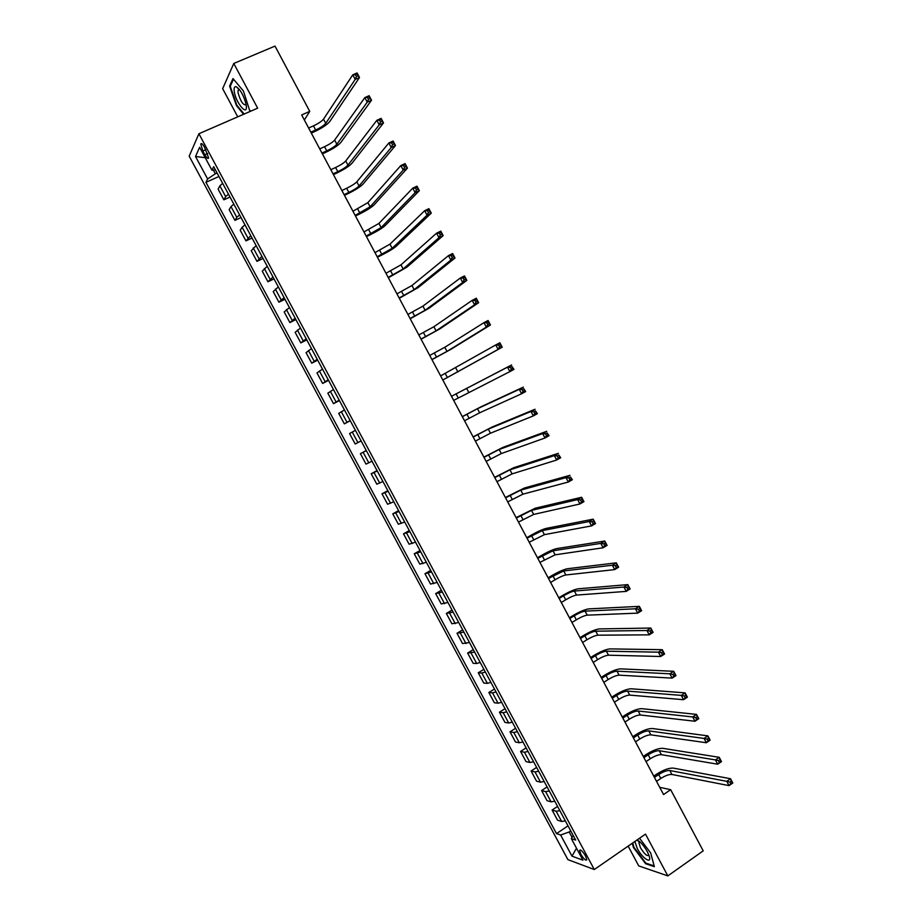 <?xml version="1.0" encoding="UTF-8"?>
<svg xmlns="http://www.w3.org/2000/svg" width="922" height="922" viewBox="0 0 922 922"><rect width="100%" height="100%" fill="white"/><g stroke="black" fill="none" stroke-linecap="round" stroke-linejoin="round"><path stroke-width="1.38" d="M585.516 855.939C582.531 851.098 580.549 849.277 579.592 850.464L580.86 854.279C583.845 859.097 585.816 860.929 586.795 859.742L585.516 855.939M628.147 846.131L638.727 865.896L667.828 875.9L703.209 850.856L670.663 789.693L659.703 787.307M189.183 156.152L567.906 859.638L594.31 869.527L198.898 133.748L189.183 156.152M198.898 133.748L257.653 108.174L233.773 63.468L222.651 88.673L237.738 116.84M304.352 120.01L309.746 111.378L301.667 114.95L663.563 794.545L670.663 789.693M202.828 151.024L204.834 154.758C206.782 158.1 208.049 159.16 208.637 157.939L204.546 147.243C202.61 143.901 201.342 142.841 200.766 144.062L202.828 151.024L205.86 149.675M213.316 170.051L215.322 173.774L207.611 178.972L205.952 182.314L556.508 833.615L568.021 825.858M207.611 178.972L195.522 156.486L199.625 147.301L211.945 170.213L215.368 169.798M573.23 835.551L571.34 838.605L575.662 840.069L213.685 166.675L211.945 170.213M571.34 838.605L582.923 860.168L572.009 856.169L560.611 834.998L556.508 833.615M233.773 63.468L275.01 46.1L309.746 111.378M667.828 875.9L645.504 834.122L594.31 869.527M217.085 172.99L215.322 173.774M570.753 830.929L569.185 831.978L572.089 837.383M205.952 182.314L218.963 176.482M222.663 183.374L219.862 185.841L218.111 189.137L223.873 199.832L230.004 197.043M565.359 820.914L561.648 821.479L557.545 820.188L552.094 810.058L557.568 806.404M554.779 801.23L551.091 801.852L547.057 800.699L541.594 790.557L547.092 786.927M544.187 781.51L540.523 782.19L536.558 781.176L531.095 771.011L536.604 767.415M533.561 761.756L529.931 762.494L526.036 761.618L520.561 751.442L526.093 747.869M522.924 741.968L519.328 742.763L515.502 742.026L510.016 731.826L515.571 728.288M512.275 722.145L508.702 722.998L504.945 722.399L499.447 712.187L505.026 708.672M501.603 702.287L498.053 703.198L494.365 702.748L488.867 692.503L494.469 689.022M490.907 682.395L487.381 683.363L483.773 683.052L478.264 672.795L483.889 669.337M480.189 662.469L476.697 663.494L473.17 663.321L467.638 653.053L473.286 649.618M469.459 642.507L462.533 643.556L457.001 633.264L462.671 629.864M458.707 622.511L451.884 623.756L446.34 613.453L452.034 610.076M447.942 602.469L441.223 603.933L435.668 593.607L441.373 590.253M437.155 582.404L430.539 584.064L424.973 573.715L430.701 570.395M426.344 562.293L419.833 564.16L414.255 553.799L420.006 550.503M415.522 542.159L409.103 544.222L403.525 533.838L409.299 530.576M404.677 521.979L398.362 524.249L392.772 513.854L398.569 510.604M393.809 501.764L387.597 504.242L381.996 493.823L387.816 490.608M382.93 481.515L376.821 484.2L371.209 473.758L377.04 470.577M372.027 461.231L366.022 464.123L360.398 453.67L366.253 450.512M361.101 440.912L355.201 444.001L349.565 433.536L355.408 430.332M350.153 420.547L344.367 423.855L350.256 420.743M344.367 423.855L338.72 413.367L344.459 409.956M339.192 400.16L333.51 403.675L339.423 400.586M333.51 403.675L327.852 393.164L333.487 389.533M328.209 379.726L322.631 383.448L328.566 380.394M322.631 383.448L316.972 372.914L322.493 369.088M317.203 359.257L311.74 363.187L317.698 360.168M311.74 363.187L306.058 352.642L311.475 348.597M306.185 338.754L300.826 342.903L306.807 339.895M300.826 342.903L295.144 332.335L300.445 328.082M295.144 318.217L289.888 322.573L295.893 319.6M289.888 322.573L284.195 311.982L289.393 307.522M284.08 297.633L278.928 302.209L284.956 299.27M278.928 302.209L273.235 291.606L278.329 286.926M273.004 277.026L267.956 281.798L274.007 278.893M267.956 281.798L262.251 271.183L267.23 266.285M261.906 256.374L256.973 261.364L263.035 258.483M256.973 261.364L251.245 250.726L256.12 245.621M250.784 235.675L245.955 240.896L252.052 238.037M245.955 240.896L240.216 230.235L242.117 227.238L244.987 224.91M239.639 214.953L236.781 217.315L234.926 220.381L241.034 217.557M234.926 220.381L229.175 209.697L230.996 206.563L233.842 204.165M228.472 194.185L225.66 196.617L223.873 199.832M366.345 450.674L360.398 453.67M377.259 470.969L371.209 473.758M388.15 491.242L381.996 493.823M399.03 511.468L392.772 513.854M409.887 531.671L403.525 533.838M420.72 551.829L414.255 553.799M431.542 571.951L424.973 573.715M442.341 592.039L435.668 593.607M453.117 612.093L446.34 613.453M463.87 632.112L457.001 633.264M474.611 652.096L467.638 653.053M485.341 672.034L481.826 673.037L478.264 672.795M496.036 691.949L492.509 692.883L488.867 692.503M506.72 711.83L503.158 712.706L499.447 712.187M517.392 731.665L513.796 732.483L510.016 731.826M528.041 751.476L524.422 752.237L520.561 751.442M538.667 771.241L535.025 771.944L531.095 771.011M549.27 790.984L545.605 791.629L541.594 790.557M559.861 810.68L556.162 811.268L552.094 810.058M560.611 834.998L569.185 831.978M205.226 157.708L195.522 156.486M572.009 856.169L576.504 848.217M249.989 111.504L243.443 91.036L233.001 78.577L229.613 86.08L236.435 105.604L243.615 114.282M632.273 843.273L633.426 847.468L645.642 863.741L654.366 866.668L650.678 852.954L639.557 838.236M230.546 85.688L229.613 86.08M646.287 863.28L645.642 863.741M310.841 132.192L315.658 130.037C320.625 127.685 323.979 125.461 325.743 123.341L355.189 79.407L352.78 74.843L357.091 72.965L359.499 77.506L329.742 121.554C327.091 124.724 322.066 128.066 314.644 131.581L311.313 133.068M308.616 128.02L313.445 125.865C318.401 123.525 321.766 121.278 323.507 119.157L352.78 74.843L355.443 74.682L356.411 76.503L358.139 75.742L357.171 73.921L355.443 74.682M358.139 75.742L359.499 77.506L355.189 79.407L356.411 76.503M357.171 73.921L357.091 72.965M321.951 153.052L326.745 150.874C331.701 148.5 335.066 146.298 336.864 144.258L367.233 102.146L364.824 97.605L369.123 95.692L371.52 100.233L340.84 142.449C338.144 145.515 333.096 148.811 325.697 152.349L322.377 153.859M319.727 148.88L324.532 146.702C329.488 144.339 332.854 142.138 334.64 140.086L364.824 97.605L367.498 97.455L368.466 99.276L370.183 98.516L369.226 96.695L367.498 97.455M370.183 98.516L371.52 100.233L367.233 102.146L368.466 99.276M369.226 96.695L369.123 95.692M333.038 173.866L337.809 171.665C342.753 169.279 346.13 167.101 347.963 165.142L379.242 124.839L376.844 120.309L381.12 118.373L383.517 122.903L351.927 163.309C349.173 166.26 344.102 169.51 336.737 173.071L333.43 174.604M330.825 169.706L335.596 167.504C340.541 165.13 343.918 162.952 345.738 160.97L376.844 120.309L379.53 120.194L380.498 122.015L382.204 121.231L381.247 119.422L379.53 120.194M382.204 121.231L383.517 122.903L379.242 124.839L380.498 122.015M381.247 119.422L381.12 118.373M344.102 194.646L348.862 192.421C353.783 190.013 357.171 187.869 359.038 185.99L391.239 147.497L388.842 142.968L393.106 141.008L395.492 145.526L363.003 184.135C360.179 186.97 355.097 190.174 347.744 193.77L344.459 195.303M341.889 190.497L346.649 188.272C351.582 185.875 354.97 183.72 356.826 181.818L388.842 142.968L391.539 142.887L392.507 144.696L394.213 143.913L393.245 142.103L391.539 142.887M394.213 143.913L395.492 145.526L391.239 147.497L392.507 144.696M393.245 142.103L393.106 141.008M355.143 215.391L370.102 206.793L403.202 170.097L400.816 165.58L405.058 163.597L407.443 168.115L374.044 204.926C371.174 207.646 366.08 210.804 358.739 214.423L355.466 215.979M352.942 211.242L367.89 202.633L400.816 165.58L403.525 165.534L404.493 167.343L406.187 166.548L405.231 164.738L403.525 165.534M406.187 166.548L407.443 168.115L403.202 170.097L404.493 167.343M405.231 164.738L405.058 163.597M246.266 105.546L246.036 104.105C243.673 95.335 240.377 89.538 236.17 86.726C234.499 86.299 233.842 87.751 234.211 91.071C235.387 102.319 247.903 117.44 246.266 105.546M239.455 89.584L238.095 90.287L238.014 92.511C240.481 101.351 243.189 105.419 246.151 104.728M244.157 114.051L236.862 105.246L230.258 86.322L233.496 79.165M250.185 110.594L249.643 111.654M634.866 841.486L637.229 848.39C642.392 858.474 652.119 864.744 649.192 855.973L647.29 851.594C643.844 845.566 640.433 841.682 637.079 839.954M639.868 841.821L638.877 842.616L640.456 847.733C644.42 854.118 647.244 856.596 648.915 855.155M654.159 865.931L645.803 863.119L633.967 847.353L632.746 842.95M366.172 236.09L381.143 227.561L415.154 192.663L412.768 188.157L416.986 186.152L419.372 190.658L385.073 225.671C382.146 228.276 377.029 231.399 369.722 235.041L366.449 236.608M363.971 231.952L378.942 223.412L412.768 188.157L415.488 188.134L416.444 189.944L418.139 189.137L417.182 187.327L415.488 188.134M418.139 189.137L419.372 190.658L415.154 192.663L416.444 189.944M417.182 187.327L416.986 186.152M377.179 256.754L392.173 248.295L427.07 215.183L424.696 210.689L428.891 208.66L431.277 213.155L396.08 246.381C393.095 248.871 387.966 251.96 380.671 255.613L377.421 257.203M374.977 252.628L389.971 244.146L424.696 210.689L427.428 210.689L428.384 212.498L430.067 211.68L429.122 209.882L427.428 210.689M430.067 211.68L431.277 213.155L427.07 215.183L428.384 212.498M429.122 209.882L428.891 208.66M388.162 277.384L403.168 268.982L438.976 237.657L436.59 233.174L440.785 231.122L443.159 235.606L407.063 267.057L388.369 277.764M385.972 273.269L400.978 264.845L436.59 233.174L439.345 233.208L440.301 235.006L441.972 234.188L441.027 232.39L439.345 233.208M441.972 234.188L443.159 235.606L438.976 237.657L440.301 235.006M441.027 232.39L440.785 231.122M399.134 297.979L414.151 289.646L450.846 260.096L448.472 255.613L452.644 253.538L455.019 258.01L418.035 287.687L399.295 298.29M396.933 293.864L411.961 285.509L448.472 255.613L451.238 255.682L452.195 257.469L453.866 256.639L452.909 254.841L451.238 255.682M453.866 256.639L455.019 258.01L450.846 260.096L452.195 257.469M452.909 254.841L452.644 253.538M410.071 318.539L425.111 310.265L462.694 282.478L460.332 278.006L464.481 275.909L466.843 280.38L428.984 308.294L410.209 318.782M407.893 314.425L422.921 306.139L460.332 278.006L463.109 278.098L464.054 279.896L465.725 279.055L464.769 277.257L463.109 278.098M465.725 279.055L466.843 280.38L462.694 282.478L464.054 279.896M464.769 277.257L464.481 275.909M421.008 339.054L436.06 330.848L474.53 304.825L472.168 300.365L476.294 298.232L478.656 302.693L439.909 328.854L421.089 339.227M418.819 334.951L433.87 326.734L472.168 300.365L474.957 300.48L475.902 302.278L477.561 301.425L476.616 299.638L474.957 300.48M477.561 301.425L478.656 302.693L474.53 304.825L475.902 302.278M476.616 299.638L476.294 298.232M431.911 359.534L446.986 351.386L486.332 327.126L483.969 322.665L488.095 320.522L490.446 324.97L450.823 349.38L431.969 359.638M429.733 355.443L444.796 347.283L483.969 322.665L486.781 322.827L487.726 324.613L489.375 323.749L488.43 321.962L486.781 322.827M489.375 323.749L490.446 324.97L486.332 327.126L487.726 324.613M488.43 321.962L488.095 320.522M442.802 379.991L498.111 349.38L495.759 344.932L499.862 342.765L502.213 347.214L442.814 380.014M440.624 375.899L495.759 344.932L498.583 345.116L499.528 346.903L501.165 346.027L500.22 344.252L498.583 345.116M501.165 346.027L502.213 347.214L498.111 349.38L499.528 346.903M500.22 344.252L499.862 342.765M453.67 400.39L509.878 371.601L507.526 367.152L511.606 364.962L451.48 396.287L507.526 367.152L510.362 367.371L511.295 369.146L512.932 368.27L511.987 366.495L510.362 367.371M511.987 366.495L513.957 369.399L509.878 371.601L511.295 369.146M513.957 369.399L512.932 368.27M464.515 420.766L479.636 412.802L521.61 393.763L519.27 389.338L523.339 387.125L481.261 406.66L462.302 416.606M462.348 416.698L477.469 408.723L519.27 389.338L522.106 389.58L523.051 391.354L524.676 390.467L523.742 388.692L522.106 389.58M523.742 388.692L525.678 391.55L521.61 393.763L523.051 391.354M525.678 391.55L524.676 390.467M475.349 441.108L490.481 433.202L533.331 415.891L530.991 411.477L535.037 409.241L492.094 427.036L473.101 436.878M473.182 437.04L488.314 429.122L530.991 411.477L533.838 411.742L534.783 413.517L536.397 412.618L535.463 410.843L533.838 411.742M535.463 410.843L537.376 413.655L533.331 415.891L534.783 413.517M537.376 413.655L536.397 412.618M486.159 461.403L501.303 453.566L545.017 437.985L542.678 433.571L546.711 431.312L502.905 447.389L483.877 457.116M483.992 457.347L499.148 449.498L542.678 433.571L545.547 433.87L546.481 435.633L548.106 434.723L547.161 432.96L545.547 433.87M547.161 432.96L549.051 435.714L545.017 437.985L546.481 435.633M549.051 435.714L548.106 434.723M496.946 481.664L512.113 473.885L556.692 460.02L554.353 455.618L558.375 453.336L513.704 467.708L494.63 477.319M494.791 477.619L509.947 469.828L554.353 455.618L557.234 455.941L558.167 457.704L559.781 456.793L558.847 455.03L557.234 455.941M558.847 455.03L560.703 457.738L556.692 460.02L558.167 457.704M560.703 457.738L559.781 456.793M507.722 501.891L522.901 494.18L568.332 482.022L566.004 477.631L570.003 475.326L524.48 487.98L505.371 497.488M505.567 497.857L520.746 490.124L566.004 477.631L568.897 477.976L569.831 479.74L571.433 478.818L570.499 477.054L568.897 477.976M570.499 477.054L572.332 479.717L568.332 482.022L569.831 479.74M572.332 479.717L571.433 478.818M518.475 522.082L533.665 514.43L579.961 503.977L577.633 499.597L581.621 497.269L535.233 508.218L516.09 517.622M516.32 518.049L531.51 510.385L577.633 499.597L580.537 499.978L581.471 501.729L583.061 500.796L582.139 499.044L580.537 499.978M582.139 499.044L581.621 497.269L583.937 501.649L579.961 503.977L581.471 501.729M583.937 501.649L583.061 500.796M529.205 542.24L544.418 534.645L591.555 525.897L589.239 521.518L593.203 519.167L545.974 528.433C542.251 529.424 536.881 531.913 529.885 535.901L526.796 537.722M527.061 538.218L542.263 530.611L589.239 521.518L592.154 521.921L593.088 523.684L594.678 522.739L593.745 520.988L592.154 521.921M593.745 520.988L593.203 519.167L595.52 523.546L591.555 525.897L593.088 523.684M595.52 523.546L594.678 522.739M539.923 562.362L555.148 554.825L603.138 547.772L600.821 543.392L604.774 541.03L556.692 548.602C552.912 549.489 547.53 551.932 540.557 555.954L537.48 557.775M537.78 558.34L553.004 550.791L600.821 543.392L603.749 543.83L604.682 545.582L606.261 544.637L605.339 542.885L603.749 543.83M605.339 542.885L604.774 541.03L607.079 545.398L603.138 547.772L604.682 545.582M607.079 545.398L606.261 544.637M550.618 582.45L555.044 579.777C559.689 577.08 563.296 575.466 565.854 574.971L614.697 569.6L612.381 565.232L616.322 562.846L567.399 568.736C563.561 569.508 558.167 571.917 551.206 575.962L548.141 577.806M548.475 578.44L563.711 570.948L612.381 565.232L615.331 565.705L616.253 567.445L617.821 566.488L616.899 564.748L615.331 565.705M616.899 564.748L616.322 562.846L618.627 567.203L614.697 569.6L616.253 567.445M618.627 567.203L617.821 566.488M561.291 602.492L565.705 599.807C570.338 597.087 573.957 595.508 576.55 595.082L626.234 591.382L623.929 587.037L627.836 584.617L578.071 588.824C574.187 589.504 568.782 591.866 561.844 595.935L558.79 597.79M559.158 598.493L563.572 595.808C568.217 593.088 571.824 591.509 574.406 591.06L623.929 587.037L626.879 587.521L627.801 589.273L629.369 588.305L628.447 586.553L626.879 587.521M628.447 586.553L627.836 584.617L630.141 588.962L626.234 591.382L627.801 589.273M630.141 588.962L629.369 588.305M571.951 622.511L576.342 619.803C580.964 617.06 584.594 615.516 587.222 615.158L637.747 613.13L635.442 608.785L639.338 606.353L588.743 608.889C584.802 609.465 579.373 611.793 572.458 615.873L569.416 617.752M569.819 618.512L574.21 615.804C578.843 613.072 582.462 611.517 585.09 611.148L635.442 608.785L638.404 609.304L639.326 611.044L640.894 610.076L639.972 608.336L638.404 609.304M639.972 608.336L639.338 606.353L641.643 610.687L637.747 613.13L639.326 611.044M641.643 610.687L640.894 610.076M582.589 642.484L586.957 639.753C591.578 636.998 595.209 635.477 597.871 635.189L649.238 634.843L646.933 630.498L650.817 628.043L599.381 628.919C595.393 629.38 589.953 631.674 583.05 635.777L580.019 637.667M580.457 638.497L584.836 635.765C589.458 633.022 593.088 631.489 595.739 631.19L646.933 630.498L649.918 631.051L650.828 632.792L652.384 631.801L651.474 630.06L649.918 631.051M651.474 630.06L650.817 628.043L653.11 632.377L649.238 634.843L650.828 632.792M653.11 632.377L652.384 631.801M593.203 662.434L597.56 659.679C602.17 656.902 605.812 655.415 608.508 655.196L660.705 656.499L658.412 652.177L662.273 649.687L610.007 648.904C605.961 649.272 600.51 651.52 593.63 655.646L590.61 657.547M591.083 658.446L595.451 655.692C600.049 652.926 603.691 651.428 606.388 651.197L658.412 652.177L661.397 652.753L662.319 654.482L663.863 653.491L662.941 651.75L661.397 652.753M662.941 651.75L662.273 649.687L664.566 654.021L660.705 656.499L662.319 654.482M664.566 654.021L663.863 653.491M603.806 682.338L608.151 679.56C612.738 676.783 616.392 675.307 619.123 675.158L672.15 678.119L669.856 673.798L673.705 671.297L620.61 668.865C616.518 669.118 611.044 671.331 604.187 675.48L601.179 677.393M601.686 678.362L606.031 675.584C610.618 672.806 614.283 671.331 617.002 671.17L669.856 673.798L672.864 674.408L673.775 676.137L675.319 675.135L674.397 673.406L672.864 674.408M674.397 673.406L673.705 671.297L675.987 675.619L672.15 678.119L673.775 676.137M675.987 675.619L675.319 675.135M614.386 702.207L618.72 699.406C623.284 696.617 626.96 695.176 629.726 695.096L683.571 699.706L681.289 695.395L685.115 692.871L631.201 688.78C627.052 688.941 621.566 691.108 614.72 695.28L611.724 697.216M612.277 698.242L616.599 695.442C621.174 692.653 624.851 691.2 627.605 691.108L681.289 695.395L684.297 696.018L685.219 697.747L686.752 696.732L685.83 695.004L684.297 696.018M685.83 695.004L685.115 692.871L687.397 697.17L683.571 699.706L685.219 697.747M687.397 697.17L686.752 696.732M624.955 722.053L629.265 719.229C633.817 716.417 637.505 714.999 640.294 714.988L694.969 721.246L692.699 716.936L696.513 714.389L641.77 708.672C637.575 708.718 632.066 710.839 625.243 715.046L622.258 716.993M622.846 718.088L627.156 715.265C631.72 712.452 635.396 711.035 638.185 711.012L692.699 716.936L695.718 717.593L696.629 719.321L698.161 718.296L697.251 716.578L695.718 717.593M697.251 716.578L696.513 714.389L698.784 718.687L694.969 721.246L696.629 719.321M698.784 718.687L698.161 718.296M635.5 741.853L639.787 739.006C644.34 736.182 648.028 734.799 650.863 734.846L706.356 742.74L704.085 738.441L707.877 735.871L652.315 728.518C648.074 728.472 642.553 730.547 635.754 734.776L632.78 736.736M633.391 737.888L637.69 735.053C642.231 732.229 645.919 730.835 648.754 730.881L704.085 738.441L707.116 739.121L708.027 740.85L709.548 739.813L708.638 738.096L707.116 739.121M708.638 738.096L707.877 735.871L710.147 740.17L706.356 742.74L708.027 740.85M710.147 740.17L709.548 739.813M646.022 761.618L650.298 758.748C654.839 755.913 658.538 754.553 661.397 754.68L717.708 764.2L715.437 759.912L719.229 757.319L662.849 748.33C658.55 748.18 653.018 750.22 646.23 754.461L643.268 756.443M643.925 757.665L648.201 754.807C652.741 751.972 656.429 750.6 659.288 750.715L715.437 759.912L718.492 760.615L719.402 762.333L720.912 761.295L720.001 759.578L718.492 760.615M720.001 759.578L719.229 757.319L721.488 761.607L717.708 764.2L719.402 762.333M721.488 761.607L720.912 761.295M656.533 781.349L660.797 778.468C665.315 775.609 669.026 774.273 671.919 774.468L729.048 785.613L726.79 781.326L730.547 778.721L673.36 768.118C669.015 767.853 663.46 769.858 656.694 774.123L653.756 776.128M654.436 777.407L658.7 774.526C663.218 771.668 666.929 770.331 669.821 770.515L726.79 781.326L729.844 782.063L730.754 783.781L732.264 782.732L731.353 781.026L729.844 782.063M731.353 781.026L730.547 778.721L732.817 782.997L729.048 785.613L730.754 783.781M225.66 196.617L219.862 185.841M236.781 217.315L230.996 206.563M247.903 237.98L242.117 227.238M258.99 258.609L253.227 247.891M270.065 279.193L264.303 268.498M281.106 299.754L275.367 289.07M292.147 320.268L286.408 309.608M303.154 340.748L297.426 330.099M314.148 361.182L308.432 350.556M325.12 381.593L319.415 370.99M336.069 401.957L330.376 391.377M347.006 422.299L341.324 411.731M357.92 442.595L352.25 432.038M368.812 462.856L363.153 452.322M379.691 483.082L374.032 472.56M390.548 503.262L384.9 492.774M401.381 523.419L395.745 512.943M412.203 543.531L406.579 533.077M422.991 563.619L417.378 553.177M433.778 583.661L428.177 573.242M444.531 603.668L438.941 593.272M455.272 623.652L449.694 613.268M466.002 643.591L460.424 633.23M476.697 663.494L471.142 653.145M487.381 683.363L481.826 673.037M498.053 703.198L492.509 692.883M508.702 722.998L503.158 712.706M519.328 742.763L513.796 732.483M529.931 762.494L524.422 752.237M540.523 782.19L535.025 771.944M551.091 801.852L545.605 791.629M561.648 821.479L556.162 811.268M207.727 153.49L204.834 154.758M313.445 125.865L315.658 130.037M323.507 119.157L325.743 123.341M324.532 146.702L326.745 150.874M334.64 140.086L336.864 144.258M335.596 167.504L337.809 171.665M345.738 160.97L347.963 165.142M346.649 188.272L348.862 192.421M356.826 181.818L359.038 185.99M357.69 208.994L359.891 213.132M367.89 202.633L370.102 206.793M368.696 229.682L370.898 233.819M378.942 223.412L381.143 227.561M379.691 250.335L381.881 254.46M389.971 244.146L392.173 248.295M390.663 270.953L392.853 275.067M400.978 264.845L403.168 268.982M401.612 291.525L403.801 295.639M411.961 285.509L414.151 289.646M412.549 312.062L414.727 316.165M422.921 306.139L425.111 310.265M423.463 332.565L425.641 336.668M433.87 326.734L436.06 330.848M434.354 353.034L436.532 357.125M444.796 347.283L446.986 351.386M445.222 373.468L447.401 377.547M455.71 367.797L457.888 371.9M456.079 393.855L458.246 397.935M466.59 388.277L468.768 392.369M466.912 414.209L469.079 418.277M477.469 408.723L479.636 412.802M477.734 434.539L479.889 438.595M488.314 429.122L490.481 433.202M488.533 454.823L490.688 458.868M499.148 449.498L501.303 453.566M499.309 475.072L501.453 479.117M509.947 469.828L512.113 473.885M510.062 495.275L512.217 499.321M520.746 490.124L522.901 494.18M520.803 515.456L522.947 519.489M531.51 510.385L533.665 514.43M531.521 535.601L533.665 539.624M542.263 530.611L544.418 534.645M542.228 555.701L544.36 559.723M553.004 550.791L555.148 554.825M552.9 575.766L555.044 579.777M563.711 570.948L565.854 574.971M563.572 595.808L565.705 599.807M574.406 591.06L576.55 595.082M574.21 615.804L576.342 619.803M585.09 611.148L587.222 615.158M584.836 635.765L586.957 639.753M595.739 631.19L597.871 635.189M595.451 655.692L597.56 659.679M606.388 651.197L608.508 655.196M606.031 675.584L608.151 679.56M617.002 671.17L619.123 675.158M616.599 695.442L618.72 699.406M627.605 691.108L629.726 695.096M627.156 715.265L629.265 719.229M638.185 711.012L640.294 714.988M637.69 735.053L639.787 739.006M648.754 730.881L650.863 734.846M648.201 754.807L650.298 758.748M659.288 750.715L661.397 754.68M658.7 774.526L660.797 778.468M669.821 770.515L671.919 774.468M580.353 849.946L579.592 850.464M201.734 143.636L200.766 144.062M239.374 89.549L236.17 86.726M239.524 89.676L238.095 90.287M639.937 841.89L638.877 842.616M639.649 841.809L636.768 840.173"/></g></svg>
